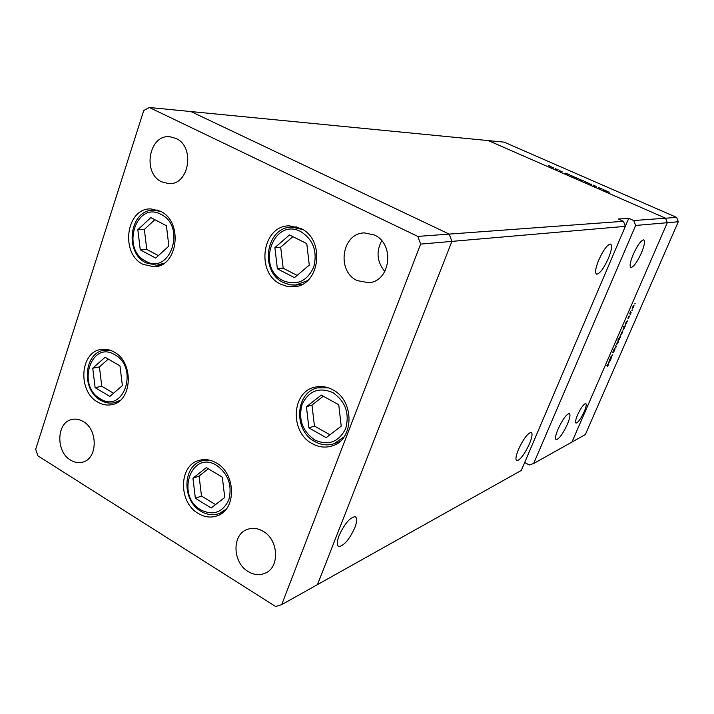 <?xml version="1.0" encoding="UTF-8"?>
<svg xmlns="http://www.w3.org/2000/svg" width="714" height="714" viewBox="0 0 714 714"><rect width="100%" height="100%" fill="white"/><g stroke="black" fill="none" stroke-linecap="round" stroke-linejoin="round"><path stroke-width="1.07" d="M114.124 352.029C134.303 362.301 132.367 401.723 111.714 404.677C106.921 405.623 102.236 404.749 97.666 402.062C77.371 391.245 80.075 351.431 101.433 349.432C105.743 348.816 109.983 349.681 114.124 352.029M160.445 211.264C183.436 221.572 178.036 266.777 154.045 266.804L142.987 264.314C119.854 253.408 126.226 207.685 150.975 208.925L160.445 211.264M300.648 228.4C325.602 239.172 320.14 285.654 294.034 286.769L287.198 286.466L280.62 284.145C255.309 272.614 262.252 225.196 289.456 225.865L300.648 228.4M332.635 389.71C354.813 400.465 354.296 439.967 332.055 445.929C325.361 448.008 318.756 447.25 312.223 443.644C289.634 432.14 291.482 391.674 314.981 387.158C320.943 385.765 326.825 386.622 332.635 389.71M216.378 462.958C236.182 473.516 236.62 509.93 217.127 515.829C210.835 518.007 204.534 517.213 198.242 513.455C178.205 502.29 178.678 465.314 199.063 460.405C204.838 458.781 210.603 459.637 216.378 462.958M161.676 181.82L168.674 183.614C189.148 185.453 195.502 146.647 175.894 138.4L169.968 136.767C149.021 134.018 141.988 173.181 161.676 181.82M263.198 531.314C278.621 539.82 279.959 567.291 265.287 573.137C259.673 575.555 253.952 575.011 248.124 571.512C232.514 562.614 231.773 534.732 247.071 529.502C252.354 527.521 257.727 528.128 263.198 531.314M374.323 234.995C395.154 243.813 390.531 281.602 368.656 282.726L357.214 280.602C336.053 271.24 341.863 232.657 364.595 232.916L374.323 234.995M70.597 460.111C74.479 462.494 78.415 463.19 82.396 462.208C97.657 459.227 98.318 429.712 83.226 421.528C79.593 419.359 75.916 418.663 72.194 419.421C56.54 421.894 55.442 451.605 70.597 460.111M625.357 226.347L623.429 221.295L449.204 234.103L451.891 241.386L625.357 226.347L521.291 470.446L317.471 584.614L451.891 241.386L449.204 234.103L190.924 111.554L149.36 107.493L143.737 110.545L35.7 449.258L37.922 455.862L275.64 606.507L281.691 604.66L420.635 244.099L417.815 236.405L149.36 107.493M384.819 271.534C377.001 261.958 375.966 251.694 381.704 240.743M420.635 244.099L451.891 241.386L317.471 584.614L281.691 604.66M625.339 226.302L628.748 218.323L633.755 220.537L665.564 218.198L667.295 222.706L665.564 218.198L676.622 217.386L504.12 142.14L488.385 140.604L665.564 218.198L488.385 140.604L190.924 111.554L449.204 234.103L417.815 236.405M598.778 259.958C603.473 249.775 607.4 244.483 610.577 244.09C612.407 245.455 611.675 250.221 608.373 258.406C603.749 268.464 599.831 273.721 596.627 274.185C594.78 272.918 595.494 268.178 598.778 259.958M518.471 449.454C523.407 438.931 527.628 433.255 531.127 432.407C532.751 433.3 532.198 437.093 529.467 443.796C524.603 454.184 520.399 459.843 516.865 460.762C515.231 459.941 515.767 456.175 518.471 449.454M558.053 429.078C562.561 419.493 566.3 414.316 569.254 413.558C570.629 414.388 570.004 417.958 567.389 424.268C562.935 433.746 559.214 438.896 556.224 439.717C554.849 438.94 555.456 435.397 558.053 429.078M633.247 254.398C637.557 245.107 641.056 240.261 643.742 239.859C645.26 241.091 644.465 245.5 641.342 253.086C637.084 262.27 633.604 267.09 630.89 267.545C629.355 266.402 630.141 262.02 633.247 254.398M577.519 415.03C580.866 407.926 583.606 404.088 585.73 403.526C586.721 404.151 586.221 406.855 584.222 411.639C580.901 418.69 578.17 422.518 576.037 423.107C575.038 422.518 575.529 419.823 577.519 415.03M354.84 527.673C357.25 521.202 357.295 517.534 354.965 516.668C349.735 517.668 344.425 524.005 339.043 535.67C336.66 542.149 336.642 545.791 338.98 546.585C344.255 545.478 349.548 539.168 354.84 527.673M667.295 222.706L635.63 225.454L533.653 463.52L585.328 434.576L678.3 221.751L667.295 222.706L571.941 442.073L667.295 222.706M628.748 218.323L618.306 219.019L623.429 221.295M633.755 220.537L635.63 225.454M524.674 462.52L529.244 464.975L533.653 463.52M601.991 188.791L598.305 187.568L601.911 188.987M593.066 185.06L596.181 186.39L593.521 185.256L594.878 186.211L593.147 185.667L594.387 186.015L593.031 185.14M591.183 184.06L591.692 184.81L588.202 183.284L591.058 184.364M588.122 182.98L584.141 181.311L588.122 182.98M578.626 178.83L574.663 177.17L578.626 178.83M565.327 173.181L569.299 174.68L565.327 173.181M549.298 165.728L548.7 165.541L549.262 165.818M553.752 167.942L549.834 166.308L553.752 167.942M555.769 168.558L555.171 168.37L555.733 168.647M558.027 169.557L555.412 168.923L557.964 169.727M559.821 170.334L559.223 170.146L559.785 170.423M562.105 171.735L560.071 170.905L562.105 171.735M570.147 175.278L574.11 176.777L570.147 175.278M583.276 180.696L582.16 180.856L579.295 179.196L583.204 180.883M602.973 189.647L606.98 191.165L602.973 189.647M609.613 192.173L606.873 191.655L609.613 192.173M611.559 357.652L610.158 358.606L610.961 356.714L612.799 354.804L611.077 356.732L610.836 357.892L611.559 357.652M614.879 349.262L613.638 352.279L614.674 349.726L612.737 352.35L613.853 349.717L612.996 351.877L614.879 349.262M616.298 346.781L614.317 349.039L615.959 346.942L615.852 345.505L616.298 346.781L615.825 346.549M616.771 344.55L617.012 342.809L618.583 340.605L618.244 342.354L616.584 344.451M620.984 334.866L621.234 333.108L622.795 330.912L622.447 332.679L620.805 334.777M626.392 321.711L627.552 320.925L625.116 325.165L626.24 321.639M635.157 303.495L634.808 303.968L634.969 303.405M632.193 309.117L632.461 307.297L634.014 305.119L633.657 306.94L632.024 309.037M632.185 310.313L631.845 310.795L632.006 310.233M631.149 312.652L629.784 313.482L630.605 311.652L630.4 312.812L631.149 312.652M630.364 314.499L630.025 314.981L630.185 314.41M627.954 318.257L628.668 316.347L628.159 317.784L629.453 316.052L628.615 318.212L629.23 316.516L627.865 318.203M624.241 326.682L623.536 326.923L623.741 326.45L625.384 325.896L622.956 330.127L624.241 326.682L623.75 326.45M619.466 339.079L617.815 340.078L620.734 335.66L619.341 339.016M609.711 360.043L610.898 359.178L608.462 363.408L609.56 359.963M608.078 365.416L608.185 364.836L606.855 365.354L607.052 364.89L608.444 364.354L607.507 366.693L608.078 365.416M676.622 217.386L678.3 221.751M633.729 305.592L632.336 308.644L633.514 306.984L633.505 305.485M630.176 312.759L630.944 313.125M626.847 321.157L627.347 321.398M626.642 321.229L627.142 321.461M626.767 321.586L625.348 324.692L626.553 322.987L626.838 321.586L626.348 321.389M624.696 326.128L625.187 326.36M624.491 326.2L624.982 326.432M624.598 326.557L623.188 329.654L624.384 327.949L624.679 326.557L624.107 326.325M622.501 331.385L621.118 334.411L622.305 332.733L622.287 331.287M619.19 337.793L618.743 339.096L619.484 339.462M619.011 339.221L620.225 337.508L620.43 336.142L619.297 337.847M618.279 341.078L616.896 344.086L618.092 342.408L618.074 340.98M610.916 357.901L611.362 358.116M610.095 359.883L608.694 362.935L609.908 361.213L610.184 359.874L609.685 359.686M550.414 166.487L553.404 167.736L550.414 166.487M565.756 173.199L568.808 174.484L565.756 173.199M570.548 175.296L573.619 176.59L570.548 175.296M575.234 177.34L578.251 178.616L575.234 177.34M582.874 180.687L579.786 179.384L582.794 180.874M584.712 181.49L587.747 182.766L584.712 181.49M603.366 189.656L606.481 190.968L603.366 189.656M137.838 229.721L140.265 249.846L155.697 258.084L168.861 246.08L166.416 225.713L150.824 217.6L137.838 229.721L144.362 229.444L146.772 249.418L158.401 255.621M154.84 219.689L144.362 229.444M146.772 249.418L140.265 249.846M92.749 368.192L95.132 387.666L109.867 396.431L122.38 385.605L119.979 365.898L105.092 357.25L92.749 368.192L99.416 366.925L101.781 386.256L113.553 393.236M108.269 359.097L99.416 366.925M101.781 386.256L95.132 387.666M192.958 478.219L195.368 498.292L211.174 507.984L224.74 497.488L222.313 477.175L206.337 467.599L192.958 478.219L199.099 476.086L201.491 496.016L215.548 504.602M208.318 468.786L199.099 476.086M201.491 496.016L195.368 498.292M306.422 406.748L308.894 427.891L326.2 437.664L341.221 426.16L338.739 404.749L321.238 395.11L306.422 406.748L311.991 405.07L314.446 426.053L329.957 434.79M323.263 396.225L311.991 405.07M314.446 426.053L308.894 427.891M274.899 247.624L277.38 268.83L294.48 277.639L309.278 265.099L306.779 243.617L289.491 234.951L274.899 247.624L280.7 247.187L283.163 268.232L297.113 275.408M292.874 236.646L280.7 247.187M283.163 268.232L277.38 268.83M160.989 214.396C136.285 200.509 120.648 249.079 145.611 261.092C170.039 275.765 186.657 226.418 160.989 214.396M157.767 210.103L153.849 210.184L160.945 211.531M164.265 263.127L156.759 265.26L146.254 262.895M114.767 354.724C91.178 340.025 76.425 385.855 100.263 398.769C123.602 414.191 139.266 367.692 114.767 354.724M107.85 349.61L104.547 350.181L110.295 350.279M120.318 400.251L114.329 402.75C109.608 403.678 105.02 402.848 100.576 400.259M216.788 465.466C191.486 449.276 175.242 495.543 200.804 509.912C213.245 515.892 222.572 512.572 228.792 499.943C232.398 485.645 228.4 474.158 216.788 465.466M205.677 459.611L202.116 460.789L209.157 460.075M226.222 509.091L219.314 513.518C213.156 515.633 207.033 514.892 200.964 511.304M332.76 392.539C318.979 386.881 308.76 390.808 302.102 404.347C298.149 419.288 302.37 431.176 314.776 440.011C328.404 445.964 338.695 442.171 345.665 428.641C349.771 413.406 345.469 401.375 332.76 392.539M322.246 386.569L317.721 387.827L328.485 387.872M344.041 436.897L333.965 443.742C327.494 445.741 321.121 445.027 314.847 441.591M300.853 231.648C273.471 216.851 255.558 267.866 283.208 280.718C296.676 285.895 306.824 281.432 313.669 267.331C317.685 251.685 313.41 239.797 300.853 231.648M296.908 226.9L291.999 227.132L302.763 229.578M307.448 280.682L295.426 285.154L289.866 284.779L283.628 282.583M111.714 404.677L112.5 404.49M154.045 266.804L154.777 266.741M294.034 286.769L295.141 286.626M332.055 445.929L333.5 445.393M217.127 515.829L218.207 515.392M169.164 183.623L168.674 183.614M266.233 572.655L265.287 573.137M369.727 282.574L368.656 282.726M83.002 462.029L82.396 462.208M337.901 545.942L338.98 546.585M626.838 321.586L626.365 321.354M624.679 326.557L624.161 326.307M610.184 359.874L609.738 359.651M608.185 364.836L607.73 364.604M153.849 210.184C129.903 209.175 123.692 252.113 145.781 262.761M161.302 264.876L157.455 265.197M145.968 262.859L156.759 265.26M104.547 350.181C83.824 352.332 81.066 389.63 100.353 400.126M118.319 401.821L115.079 402.58M202.116 460.789C182.418 465.706 181.793 500.469 200.777 511.188M223.803 511.715L220.34 513.107M317.721 387.827C295.15 392.307 293.249 430.48 314.687 441.502M339.703 441.627L335.339 443.233M291.999 227.132C265.867 226.65 259.137 271.347 283.253 282.485M302.183 284.324L297.399 284.94M283.404 282.565L289.75 284.779L296.355 285.073"/></g></svg>
